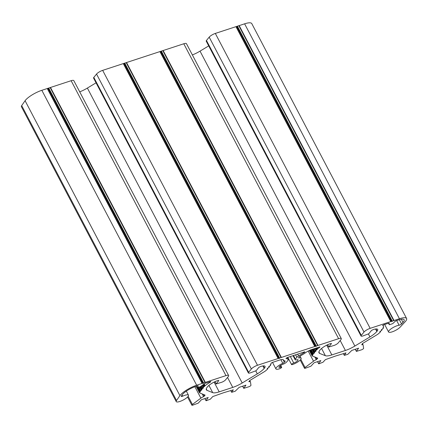 <?xml version="1.0" encoding="UTF-8"?>
<svg xmlns="http://www.w3.org/2000/svg" width="428" height="428" viewBox="0 0 428 428"><rect width="100%" height="100%" fill="white"/><g stroke="black" fill="none" stroke-linecap="round" stroke-linejoin="round"><path stroke-width="0.64" d="M363.618 348.312A1.728 0.46 -27.7 0 1 361.441 349.847L356.39 351.399L358.589 348.183L351.832 350.398L347.825 354.314L344.299 355.363L345.985 352.881L335.729 355.968L325.424 359.622L322.974 362.254L319.01 363.763L318.683 363.661L320.85 360.558L314.093 362.773L310.878 366.218L305.394 368.224A1.728 0.46 -27.7 0 1 304.501 368.251A1.728 0.46 -27.7 0 1 305.062 367.513L313.526 361.2A3.456 0.92 -27.7 0 1 316.271 359.697L317.779 358.204L312.403 356.021A6.912 1.84 -27.7 0 1 312.065 355.738A6.912 1.84 -27.7 0 1 312.023 355.62L313.066 354.673L312.472 354.47A6.912 1.84 -27.7 0 1 312.552 354.373L314.591 352.816L314.002 352.608L316.115 350.96L315.634 350.709A15.552 4.146 -27.7 0 1 316.255 350.093L317.758 348.788A15.552 4.146 -27.7 0 1 319.646 347.359L319.973 346.958L319.523 346.974L311.707 349.537A6.912 1.84 152.3 0 0 305.052 353.063A3.456 0.92 -27.7 0 1 304.089 353.715L300.29 356.01A1.728 0.46 152.3 0 0 299.429 356.695L298.739 357.535A1.728 0.46 152.3 0 0 298.616 357.878A1.728 0.46 152.3 0 0 299.119 357.952A6.912 1.84 -27.7 0 1 301.125 358.241A6.912 1.84 -27.7 0 1 298.707 361.334A6.912 1.84 -27.7 0 1 292.463 364.549A1.728 0.46 -27.7 0 1 291.57 364.581A1.728 0.46 -27.7 0 1 292.174 363.805A1.728 0.46 -27.7 0 1 293.731 363.003A3.456 0.92 152.3 0 0 296.855 361.393A3.456 0.92 152.3 0 0 298.065 359.852A3.456 0.92 152.3 0 0 296.615 359.804A3.456 0.92 -27.7 0 1 295.17 359.761A3.456 0.92 -27.7 0 1 295.411 359.081L296.877 357.3A3.456 0.92 -27.7 0 1 298.6 355.935L304.447 352.399L304.934 351.886L304.49 351.902L287.049 357.621L285.963 358.407L288.221 359.338A3.456 0.92 -27.7 0 1 288.386 359.477A3.456 0.92 -27.7 0 1 288.146 360.162L286.68 361.944A3.456 0.92 -27.7 0 1 282.956 364.287A3.456 0.92 152.3 0 0 278.986 367.31A3.456 0.92 152.3 0 0 280.779 367.251A1.728 0.46 -27.7 0 1 281.672 367.219A1.728 0.46 -27.7 0 1 281.068 367.994A1.728 0.46 -27.7 0 1 279.505 368.797A6.912 1.84 -27.7 0 1 275.932 368.915A6.912 1.84 -27.7 0 1 282.785 363.308A1.728 0.46 152.3 0 0 284.374 362.243L285.064 361.403A1.728 0.46 152.3 0 0 285.187 361.061A1.728 0.46 152.3 0 0 285.101 360.991L283.668 360.413A3.456 0.92 -27.7 0 1 283.497 360.274A3.456 0.92 -27.7 0 1 283.464 360.135A6.912 1.84 152.3 0 0 283.406 359.868A6.912 1.84 152.3 0 0 279.826 359.985L272.01 362.548L270.929 363.335A15.552 4.146 -27.7 0 1 270.999 364.121L270.229 364.886L270.673 365.041A15.552 4.146 -27.7 0 1 270.373 365.549L268.704 366.743L269.34 366.817L268.945 367.379L267.179 368.599L267.816 368.674L267.489 369.145A6.912 1.84 -27.7 0 1 267.404 369.246L265.606 370.841A6.912 1.84 -27.7 0 1 264.044 371.873L249.92 380.412L248.839 381.583L249.064 381.733A3.456 0.92 -27.7 0 1 250.423 381.797A3.456 0.92 -27.7 0 1 250.45 381.883L250.963 385.248A1.728 0.46 -27.7 0 1 248.786 386.784L243.741 388.335L245.934 385.12L239.177 387.335L235.17 391.245L231.644 392.299L233.33 389.817L223.641 392.717L212.775 396.558L210.319 399.19L206.36 400.694L206.029 400.597L208.195 397.489L201.438 399.709L198.228 403.155L192.744 405.161A1.728 0.46 -27.7 0 1 191.846 405.188A1.728 0.46 -27.7 0 1 192.413 404.444L200.871 398.136A3.456 0.92 -27.7 0 1 203.616 396.633L205.13 395.135L199.753 392.952A6.912 1.84 -27.7 0 1 199.411 392.674A6.912 1.84 -27.7 0 1 199.368 392.556L200.416 391.604L199.817 391.406A6.912 1.84 -27.7 0 1 199.897 391.304L201.941 389.748L201.353 389.539L203.466 387.891L202.979 387.645A15.552 4.146 -27.7 0 1 203.605 387.03L205.103 385.724A15.552 4.146 -27.7 0 1 210.346 382.129L210.854 381.605L210.41 381.615L205.788 383.13A1.728 0.46 152.3 0 0 204.145 383.996L200.4 386.709L196.923 387.741L198.116 386.211A1.728 0.46 152.3 0 0 198.234 385.874A1.728 0.46 152.3 0 0 197.34 385.901L195.65 386.457A11.058 2.948 152.3 0 0 182.253 394.782L181.295 396.151A1.728 0.46 152.3 0 0 181.226 396.43A1.728 0.46 152.3 0 0 182.676 396.178A6.912 1.84 -27.7 0 1 188.47 395.178A6.912 1.84 -27.7 0 1 183.205 400.025A6.912 1.84 -27.7 0 1 176.229 401.603A6.912 1.84 -27.7 0 1 176.518 400.501L179.921 395.627A13.824 3.686 -27.7 0 1 196.666 385.216L225.957 375.613A5.184 1.38 -27.7 0 1 228.643 375.527A5.184 1.38 -27.7 0 1 228.274 376.549L225.545 379.877A3.456 0.92 -27.7 0 1 221.458 382.348L216.081 383.98L218.874 380.481L217.782 380.556A8.64 2.306 152.3 0 0 207.564 386.73L207.302 387.051A13.824 3.686 152.3 0 0 206.328 389.785A13.824 3.686 152.3 0 0 207.008 390.347L212.716 392.653A13.824 3.686 152.3 0 0 219.195 391.85L232.757 387.404A13.824 3.686 152.3 0 0 242.211 382.98L257.298 373.858A13.824 3.686 152.3 0 0 264.194 368.401L264.456 368.08A8.64 2.306 152.3 0 0 265.066 366.373A8.64 2.306 152.3 0 0 260.593 366.523L258.865 367.368L256.137 370.696L250.182 372.927A3.456 0.92 -27.7 0 1 248.395 372.986A3.456 0.92 -27.7 0 1 248.636 372.307L251.37 368.979A5.184 1.38 -27.7 0 1 257.501 365.271L338.612 338.682A5.184 1.38 -27.7 0 1 341.293 338.591A5.184 1.38 -27.7 0 1 340.929 339.618L338.195 342.94A3.456 0.92 -27.7 0 1 334.113 345.412L328.736 347.044L331.529 343.545L330.437 343.62A8.64 2.306 152.3 0 0 320.219 349.799L319.957 350.12A13.824 3.686 152.3 0 0 318.983 352.849A13.824 3.686 152.3 0 0 319.663 353.41L325.371 355.716A13.824 3.686 152.3 0 0 331.844 354.919L345.407 350.468A13.824 3.686 152.3 0 0 354.86 346.049L369.953 336.927A13.824 3.686 152.3 0 0 376.843 331.465L377.111 331.144A8.64 2.306 152.3 0 0 377.715 329.437A8.64 2.306 152.3 0 0 373.243 329.587L371.52 330.437L368.786 333.76L362.837 335.996A3.456 0.92 -27.7 0 1 361.05 336.055A3.456 0.92 -27.7 0 1 361.291 335.37L364.025 332.042A5.184 1.38 -27.7 0 1 370.156 328.34L399.442 318.737A13.824 3.686 -27.7 0 1 406.6 318.496A13.824 3.686 -27.7 0 1 405.139 321.786L400.089 327.201A6.912 1.84 -27.7 0 1 393.557 331.342A6.912 1.84 -27.7 0 1 388.581 331.984A6.912 1.84 -27.7 0 1 391.973 328.223A6.912 1.84 -27.7 0 1 399.115 325.216A1.728 0.46 152.3 0 0 401.566 323.937L402.983 322.412A11.058 2.948 152.3 0 0 404.15 319.786A11.058 2.948 152.3 0 0 398.425 319.973L396.735 320.529A1.728 0.46 152.3 0 0 394.691 321.765L392.733 323.648L389.614 324.67L389.255 324.686L389.196 323.327A1.728 0.46 152.3 0 0 389.18 323.268A1.728 0.46 152.3 0 0 388.287 323.295L383.67 324.815L382.637 325.638A15.552 4.146 -27.7 0 1 383.541 326.323A15.552 4.146 -27.7 0 1 383.654 327.185L382.883 327.95L383.322 328.105A15.552 4.146 -27.7 0 1 383.023 328.613L381.359 329.811L381.995 329.881L381.594 330.443L379.834 331.668L380.471 331.737L380.144 332.214A6.912 1.84 -27.7 0 1 380.059 332.315L378.256 333.904A6.912 1.84 -27.7 0 1 376.699 334.942L362.575 343.475L361.714 344.797A3.456 0.92 -27.7 0 1 363.078 344.866A3.456 0.92 -27.7 0 1 363.105 344.947L363.618 348.312M176.229 401.603L21.4 106.695A6.912 1.84 -27.7 0 1 21.684 105.593L25.086 100.719A13.824 3.686 -27.7 0 1 41.837 90.308L71.128 80.705A5.184 1.38 -27.7 0 1 73.809 80.614L228.643 375.527M79.71 91.854A13.824 3.686 152.3 0 0 87.376 88.072L96.054 82.823M248.395 372.986L93.566 78.078A3.456 0.92 -27.7 0 1 93.807 77.393L96.541 74.071A5.184 1.38 -27.7 0 1 102.667 70.363L183.778 43.768A5.184 1.38 -27.7 0 1 186.464 43.683L341.293 338.591M192.365 54.923A13.824 3.686 152.3 0 0 200.031 51.135L208.709 45.892M361.05 336.055L206.216 41.142A3.456 0.92 -27.7 0 1 206.462 40.462L209.19 37.134A5.184 1.38 -27.7 0 1 215.321 33.427L244.613 23.824A13.824 3.686 -27.7 0 1 251.771 23.588L406.6 318.496M355.347 349.248L356.422 351.286M343.507 353.694L344.326 355.251M317.608 361.617L318.683 363.661M300.804 359.392L305.062 367.513M308.197 351.056L313.526 361.2M314.858 357.011L316.271 359.697M316.083 357.503L316.993 359.236M309.326 350.495L312.023 355.62M309.952 350.211L312.547 355.154M310.182 350.109L312.472 354.47M310.289 350.067L312.552 354.373M310.664 349.911L312.831 354.036M311.242 349.697L313.333 353.672M312.007 349.435L314.04 353.309M312.29 349.344L314.002 352.608M312.782 349.184L314.355 352.18M313.371 348.991L314.858 351.816M314.141 348.74L315.564 351.452M314.532 348.611L315.634 350.709M315.34 348.344L316.255 350.093M315.848 348.178L316.699 349.799M316.271 348.039L317.089 349.596M316.95 347.82L317.576 349.007M317.202 347.734L317.758 348.788M319.454 346.996L319.646 347.359M298.835 357.417L299.119 357.952M290.339 356.54L293.731 363.003M293.533 355.497L295.411 359.081M295.577 354.823L296.877 357.3M297.658 354.143L298.6 355.935M304.228 351.987L304.447 352.399M287.279 357.546L288.221 359.338M280.051 365.87L280.779 367.251M280.88 359.686L282.785 363.308M282.962 359.552L284.374 362.243M284.781 360.863L285.064 361.403M283.218 359.67L283.464 360.135M270.41 364.624L270.571 364.924M269.025 366.379L269.233 366.775M267.5 368.235L267.709 368.631M242.697 386.179L243.767 388.223M230.858 390.63L231.676 392.187M204.959 398.554L206.029 400.597M188.149 396.328L192.413 404.444M194.879 386.719L200.871 398.136M202.203 393.942L203.616 396.633M203.434 394.439L204.343 396.173M199.411 392.674L196.078 386.318L199.368 392.556M197.559 387.64L199.892 392.085M197.8 387.559L199.817 391.406M197.913 387.522L199.897 391.304M198.303 387.394L200.176 390.967M198.892 387.201L200.679 390.609M199.657 386.949L201.39 390.245M199.94 386.859L201.353 389.539M200.432 386.698L201.7 389.111M200.978 386.42L202.203 388.752M201.62 385.928L202.915 388.389M201.946 385.682L202.979 387.645M202.621 385.163L203.605 387.03M203.049 384.836L204.044 386.735M203.407 384.563L204.44 386.532M204.926 385.981L203.958 384.141L204.921 385.944M204.183 383.97L205.103 385.724M210.127 381.712L210.346 382.129M196.259 386.254L196.971 387.608M197.886 385.778L198.116 386.211M182.077 395.039L182.676 396.178M21.684 105.593L176.518 400.501M25.086 100.719L179.921 395.627M41.837 90.308L196.666 385.216M47.262 88.526L202.096 383.44M47.508 88.478L202.342 383.386M48.289 88.468L203.118 383.376M48.851 88.28L203.68 383.194M50.178 87.606L205.007 382.514M50.493 87.473L205.322 382.381M71.128 80.705L225.957 375.613M215.011 381.658L216.14 383.809M206.253 388.908L207.008 390.347M208.912 385.409L212.716 392.653M214.08 382.108L219.195 391.85M227.53 377.459L232.757 387.404M87.376 88.072L242.211 382.98M255.789 370.985L257.298 373.858M262.904 365.951L264.194 368.401M263.316 365.903L264.456 368.08M93.807 77.393L248.636 372.307M96.541 74.071L251.37 368.979M102.667 70.363L257.501 365.271M123.301 63.601L278.136 358.509M123.553 63.547L278.382 358.455M124.329 63.537L279.158 358.445M124.89 63.349L279.725 358.263M126.217 62.675L281.046 357.583M126.533 62.542L281.362 357.45M159.917 51.595L314.746 346.503M160.163 51.542L314.997 346.455M160.939 51.531L315.773 346.445M161.506 51.349L316.335 346.257M162.827 50.67L317.662 345.578M163.143 50.536L317.977 345.444M183.778 43.768L338.612 338.682M327.666 344.722L328.795 346.873M318.903 351.971L319.663 353.41M321.567 348.472L325.371 355.716M326.73 345.171L331.844 354.919M340.185 340.522L345.407 350.468M200.031 51.135L354.86 346.049M368.444 334.049L369.953 336.927M375.559 329.014L376.843 331.465M375.966 328.971L377.111 331.144M206.462 40.462L361.291 335.37M209.19 37.134L364.025 332.042M215.321 33.427L370.156 328.34M235.956 26.664L390.785 321.572M236.203 26.611L391.037 321.524M236.984 26.6L391.813 321.514M237.545 26.418L392.374 321.326M238.872 25.739L393.701 320.647M239.188 25.605L394.017 320.513M244.613 23.824L399.442 318.737M396.665 320.551L399.115 325.216M399.34 319.695L401.566 323.937M401.325 319.251L402.983 322.412M389.255 324.686L388.496 323.236L389.25 324.659M383.065 327.688L383.226 327.987M381.674 329.448L381.883 329.844M380.15 331.304L380.358 331.7M363.078 344.866L362.409 343.588M356.39 351.399L355.272 349.269M344.299 355.363L343.433 353.715M318.651 363.773L317.533 361.644M304.501 368.251L300.21 360.076M312.065 355.738L309.316 350.5M312.429 354.598L310.097 350.147M313.954 352.742L312.189 349.376M315.548 350.885L314.382 348.66M317.581 349.05L316.939 347.82M301.125 358.241L300.039 356.176M291.57 364.581L287.787 357.38M295.17 359.761L293.02 355.663M288.386 359.477L287.359 357.519M281.672 367.219L280.72 365.41M275.932 368.915L272.502 362.388M283.497 360.274L283.159 359.632M270.683 364.961L270.475 364.576M269.34 366.817L269.089 366.336M267.816 368.674L267.564 368.192M250.423 381.797L249.754 380.524M243.741 388.335L242.623 386.206M231.644 392.299L230.783 390.652M206.002 400.704L204.884 398.58M191.846 405.188L187.555 397.013M199.78 391.534L197.709 387.591M201.299 389.678L199.839 386.891M202.899 387.822L201.823 385.772M196.923 387.741L196.158 386.291M188.47 395.178L186.341 391.122M216.081 383.98L214.893 381.712M328.736 347.044L327.543 344.781M388.581 331.984L384.649 324.488M383.541 326.323L382.942 325.178M383.333 328.025L383.13 327.639M381.995 329.881L381.744 329.405M380.471 331.737L380.219 331.261"/></g></svg>
